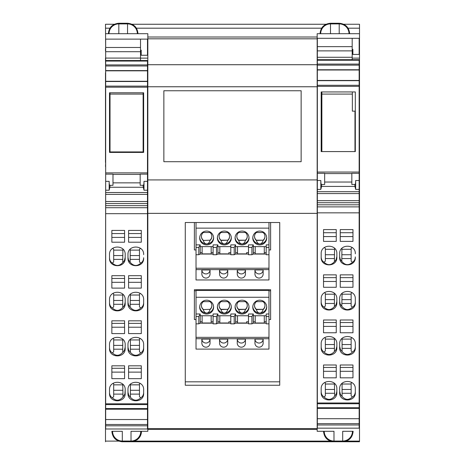 <?xml version="1.0" encoding="UTF-8"?>
<svg xmlns="http://www.w3.org/2000/svg" width="465" height="465" viewBox="0 0 465 465"><rect width="100%" height="100%" fill="white"/><g stroke="black" fill="none" stroke-linecap="round" stroke-linejoin="round"><path stroke-width="0.7" d="M317.345 206.884L359.154 206.884L359.154 212.842L317.345 212.842L317.345 173.317L324.657 173.317L324.657 184.466L321.536 184.553C321.083 184.436 320.844 183.094 320.827 180.519L320.827 189.383L321.565 186.424L354.935 186.424L355.667 189.383L355.667 180.519L359.154 180.519L359.154 172.056L317.345 172.056L317.345 173.317M317.345 86.356L359.154 86.356L359.154 85.293L317.345 85.293L317.345 172.056M317.345 85.293L317.345 64.089L359.154 64.089L359.154 60.241L317.345 60.241L317.345 64.089M317.345 57.259L352.185 57.259L352.185 50.877L317.345 50.877L317.345 60.241M317.345 50.877L317.345 46.651L352.185 46.651L352.185 38.287L317.345 38.287L317.345 46.651M359.154 408.375L317.345 408.375L317.345 428.16L359.154 428.16L359.154 212.842M317.345 408.375L317.345 402.992L359.154 402.992M317.345 212.842L317.345 402.992M359.154 206.884L359.154 180.519M317.345 59.694L359.154 59.694L359.154 60.241M359.154 85.293L359.154 64.089M359.154 86.356L359.154 172.056M317.345 80.678L359.154 80.678M359.154 80.451L317.345 80.451M359.154 69.767L317.345 69.767M359.154 69.994L317.345 69.994M359.154 65.152L317.345 65.152M359.154 204.809L317.345 204.809M340.252 319.99L352.97 319.99L352.97 332.766L340.252 332.766L340.252 319.99L340.252 322.547L352.97 322.547L352.97 319.99M352.97 364.99L352.97 377.83L340.252 377.83L340.252 364.99L352.97 364.99L352.97 367.455L340.252 367.455L340.252 364.99M339.642 388.99L339.642 392.443C339.154 402.452 355.806 402.452 355.318 392.443L355.318 388.99C355.806 378.969 339.159 378.969 339.642 388.99M339.642 344.065L339.642 347.524C339.154 357.568 355.806 357.568 355.318 347.524L355.318 344.065C355.806 334.015 339.154 334.015 339.642 344.065M323.53 229.588L336.247 229.588L336.247 241.381L323.53 241.381L323.53 229.588L323.53 232.727L336.247 232.727L336.247 229.588M323.53 287.283L336.247 287.283L336.247 274.856L336.247 277.64L323.53 277.64L323.53 274.856L323.53 287.283M323.53 274.856L336.247 274.856M321.175 253.809C320.681 243.701 337.346 243.701 336.852 253.809L336.852 257.29C337.346 267.387 320.681 267.387 321.175 257.29L321.175 253.809M321.175 299.001C320.687 288.922 337.34 288.922 336.852 299.001L336.852 302.471C337.34 312.544 320.687 312.544 321.175 302.471L321.175 299.001M336.247 319.99L336.247 332.766L323.53 332.766L323.53 319.99L336.247 319.99L336.247 322.547L323.53 322.547L323.53 319.99M323.53 364.99L336.247 364.99L336.247 377.83L323.53 377.83L323.53 364.99L323.53 367.455L336.247 367.455L336.247 364.99M336.852 388.99C337.34 378.969 320.687 378.969 321.175 388.99L321.175 392.443C320.687 402.452 337.34 402.452 336.852 392.443L336.852 388.99M321.175 344.065C320.687 334.015 337.34 334.015 336.852 344.065L336.852 347.524C337.34 357.568 320.687 357.568 321.175 347.524L321.175 344.065M340.252 229.588L352.97 229.588L352.97 241.381L340.252 241.381L340.252 229.588L340.252 232.727L352.97 232.727L352.97 229.588M340.252 274.856L352.97 274.856L352.97 287.283L340.252 287.283L340.252 274.856L340.252 277.64L352.97 277.64L352.97 274.856M355.318 253.809C355.812 243.701 339.148 243.701 339.642 253.809L339.642 257.29C339.148 267.387 355.812 267.387 355.318 257.29L355.318 256.901C355.266 259.307 354.318 261.092 352.47 262.254C348.738 265.701 345.181 265.405 341.792 261.371L340.2 259.261L339.642 256.506M355.318 299.001L355.318 302.471C355.806 312.544 339.154 312.544 339.642 302.471L339.642 299.001C339.154 288.922 355.806 288.922 355.318 299.001M352.017 292.63L351.139 293.305L351.139 306.028L352.47 307.162C348.738 310.608 345.181 310.312 341.792 306.278L340.2 304.168L339.642 301.413M355.318 301.808C355.266 304.215 354.318 305.999 352.47 307.162M351.139 294.206L342.083 294.206M342.083 293.339L341.792 306.278M351.139 303.465L342.083 303.465M342.083 299.64L351.139 299.64M352.97 326.395L340.252 326.395M352.97 371.303L340.252 371.303M342.083 383.363L342.083 395.849L341.508 395.843L340.368 394.332L339.642 391.234M342.083 384.02L351.139 384.02M355.318 391.623C355.266 394.029 354.318 395.814 352.47 396.976L351.139 395.849L351.139 383.119L351.871 382.555M351.139 393.28L342.083 393.28M342.083 389.461L351.139 389.461M341.792 396.093C345.181 400.132 348.738 400.423 352.47 396.976M342.083 338.415L342.083 350.941L341.508 350.936L340.368 349.424L339.642 346.32M351.139 348.372L342.083 348.372M342.083 344.553L351.139 344.553M351.9 337.631L351.139 338.212L351.139 350.941L352.47 352.069C348.738 355.516 345.181 355.225 341.792 351.185M351.139 339.113L342.083 339.113M355.318 346.716C355.266 349.122 354.318 350.906 352.47 352.069M336.247 236.575L323.53 236.575M336.247 281.482L323.53 281.482M334.568 248.275L334.416 261.121L334.986 261.121L336.131 259.61L336.852 256.506M325.355 249.298L334.416 249.298M324.274 247.566L325.355 248.391L325.355 261.121L324.029 262.254C327.755 265.701 331.312 265.405 334.701 261.371M325.355 258.552L334.416 258.552M321.175 256.901C321.228 259.307 322.181 261.092 324.029 262.254M325.355 254.733L334.416 254.733M325.355 299.64L334.416 299.64M334.416 293.339L334.416 306.028L334.986 306.028L336.131 304.517L336.852 301.413M325.355 294.206L334.416 294.206M324.477 292.63L325.355 293.305L325.355 306.028L324.029 307.162C327.755 310.608 331.312 310.312 334.701 306.278M325.355 303.465L334.416 303.465M321.175 301.808C321.228 304.215 322.181 305.999 324.029 307.162M336.247 326.395L323.53 326.395M336.247 371.303L323.53 371.303M336.852 391.234L336.3 393.983L334.701 396.093C331.312 400.132 327.755 400.423 324.029 396.976C322.181 395.814 321.228 394.029 321.175 391.623M334.416 383.363L334.701 396.093M324.029 396.976L325.355 395.849L325.355 383.119L324.622 382.555M325.355 384.02L334.416 384.02M325.355 393.28L334.416 393.28M325.355 389.461L334.416 389.461M334.416 338.415L334.416 350.941L334.986 350.936L336.131 349.424L336.852 346.32M325.355 339.113L334.416 339.113M324.593 337.631L325.355 338.212L325.355 350.941L324.029 352.069C327.755 355.516 331.312 355.225 334.701 351.185M325.355 348.372L334.416 348.372M325.355 344.553L334.416 344.553M321.175 346.716C321.228 349.122 322.181 350.906 324.029 352.069M352.97 236.575L340.252 236.575M352.97 281.482L340.252 281.482M341.926 248.275L341.792 261.371M351.139 249.298L342.083 249.298M352.22 247.566L351.139 248.391L351.139 261.121L352.47 262.254M351.139 258.552L342.083 258.552M342.083 254.733L351.139 254.733M317.345 403.754L359.154 403.754M317.345 418.709L359.154 418.709M317.345 424.975L359.154 424.975M317.345 423.662L359.154 423.662M352.185 50.877L352.185 49.679L352.883 49.679M352.185 57.259L352.185 59.694M352.185 46.651L352.185 49.337L352.883 49.337L352.883 54.428L359.154 54.428L359.154 38.287L352.185 38.287M355.318 151.584L321.175 151.584L321.175 91.948L355.318 91.948L355.318 151.584M354.935 186.424L354.772 184.466L351.836 184.466L351.836 173.317L359.154 173.317M321.722 184.466L321.565 186.424M317.345 189.383L320.827 189.383M359.154 407.753L317.345 407.753M359.154 202.728L317.345 202.728M317.345 200.688L359.154 200.688M359.154 193.562L317.345 193.562M359.154 191.696L317.345 191.696M359.154 189.383L355.667 189.383M354.772 184.466L354.958 184.553C355.411 184.436 355.649 183.094 355.667 180.519M105.671 207.716L147.486 207.716L147.486 213.673L105.671 213.673L105.671 174.143L112.989 174.143L112.989 185.297L109.868 185.384C109.415 185.268 109.176 183.925 109.159 181.35L109.159 190.208L109.891 187.25L143.261 187.25L143.999 190.208L143.999 181.35L147.486 181.35L147.486 172.887L105.671 172.887L105.671 174.143M105.671 87.188L147.486 87.188L147.486 86.124L105.671 86.124L105.671 172.887M105.671 86.124L105.671 64.914L147.486 64.914L147.486 61.072L105.671 61.072L105.671 64.914M105.671 58.084L140.517 58.084L140.517 51.708L105.671 51.708L105.671 61.072M105.671 51.708L105.671 47.482L140.517 47.482L140.517 39.118L105.671 39.118L105.671 47.482M147.486 409.2L105.671 409.2L105.671 428.986L147.486 428.986L147.486 213.673M105.671 409.2L105.671 403.823L147.486 403.823M105.671 213.673L105.671 403.823M147.486 207.716L147.486 181.35M105.671 60.52L147.486 60.52L147.486 61.072M147.486 86.124L147.486 64.914M147.486 87.188L147.486 172.887M105.671 81.509L147.486 81.509M147.486 81.276L105.671 81.276M147.486 70.599L105.671 70.599M147.486 70.825L105.671 70.825M147.486 65.984L105.671 65.984M147.486 205.64L105.671 205.64M128.584 320.821L141.296 320.821L141.296 333.591L128.584 333.591L128.584 320.821L128.584 323.373L141.296 323.373L141.296 320.821M141.296 365.816L141.296 378.661L128.584 378.661L128.584 365.816L141.296 365.816L141.296 368.28L128.584 368.28L128.584 365.816M127.974 389.821L127.974 393.268C127.486 403.283 144.138 403.283 143.65 393.268L143.65 389.821C144.138 379.8 127.486 379.8 127.974 389.821M127.974 344.891L127.974 348.355C127.486 358.393 144.138 358.393 143.65 348.355L143.65 344.891C144.138 334.847 127.486 334.847 127.974 344.891M111.856 230.419L124.574 230.419L124.574 242.213L111.856 242.213L111.856 230.419L111.856 233.558L124.574 233.558L124.574 230.419M111.856 288.114L124.574 288.114L124.574 275.687L124.574 278.465L111.856 278.465L111.856 275.687L111.856 288.114M111.856 275.687L124.574 275.687M109.508 254.634C109.013 244.532 125.678 244.532 125.184 254.634L125.184 258.116C125.678 268.218 109.013 268.218 109.508 258.116L109.508 254.634M109.508 299.832C109.019 289.753 125.672 289.753 125.184 299.832L125.184 303.302C125.672 313.375 109.019 313.375 109.508 303.302L109.508 299.832M124.574 320.821L124.574 333.591L111.856 333.591L111.856 320.821L124.574 320.821L124.574 323.373L111.856 323.373L111.856 320.821M111.856 365.816L124.574 365.816L124.574 378.661L111.856 378.661L111.856 365.816L111.856 368.28L124.574 368.28L124.574 365.816M125.184 389.821C125.672 379.8 109.019 379.8 109.508 389.821L109.508 393.268C109.019 403.283 125.672 403.283 125.184 393.268L125.184 389.821L124.899 394.076L123.033 396.924C119.645 400.958 116.087 401.254 112.356 397.808C110.507 396.645 109.56 394.861 109.508 392.454M109.508 344.891C109.019 334.847 125.672 334.847 125.184 344.891L125.184 348.355C125.672 358.393 109.019 358.393 109.508 348.355L109.508 344.891M128.584 230.419L141.296 230.419L141.296 242.213L128.584 242.213L128.584 230.419L128.584 233.558L141.296 233.558L141.296 230.419M128.584 275.687L141.296 275.687L141.296 288.114L128.584 288.114L128.584 275.687L128.584 278.465L141.296 278.465L141.296 275.687M143.65 254.634C144.144 244.532 127.48 244.532 127.974 254.634L127.974 258.116C127.48 268.218 144.144 268.218 143.65 258.116L143.65 257.732C143.598 260.138 142.645 261.923 140.796 263.08C137.07 266.532 133.513 266.236 130.124 262.196L128.532 260.086L127.974 257.337M143.65 299.832L143.65 303.302C144.138 313.375 127.486 313.375 127.974 303.302L127.974 299.832C127.486 289.753 144.138 289.753 143.65 299.832L143.65 302.639C143.598 305.046 142.645 306.83 140.796 307.993C137.07 311.44 133.513 311.143 130.124 307.103L128.532 304.994L127.974 302.244M140.349 293.462L139.471 294.13L139.471 306.859L140.796 307.993M139.471 295.037L130.409 295.037M130.409 294.171L130.124 307.103M139.471 304.29L130.409 304.29M130.409 300.471L139.471 300.471M141.296 327.221L128.584 327.221M141.296 372.128L128.584 372.128M130.409 384.189L130.409 396.674L129.84 396.674L128.695 395.163L127.974 392.059M130.409 384.851L139.471 384.851M143.65 389.821L143.65 392.454C143.598 394.861 142.645 396.645 140.796 397.808L139.471 396.674L139.471 383.95L140.203 383.387M139.471 394.111L130.409 394.111M130.409 390.286L139.471 390.286M130.124 396.924C133.513 400.958 137.07 401.254 140.796 397.808M130.409 339.247L130.409 351.767L129.84 351.767L128.695 350.255L127.974 347.152M139.471 349.198L130.409 349.198M130.409 345.379L139.471 345.379M140.232 338.456L139.471 339.037L139.471 351.767L140.796 352.9C137.07 356.347 133.513 356.05 130.124 352.011M139.471 339.944L130.409 339.944M143.65 344.891L143.65 347.547C143.598 349.953 142.645 351.738 140.796 352.9M124.574 237.406L111.856 237.406M124.574 282.313L111.856 282.313M122.9 249.106L122.743 261.952L123.318 261.946L124.457 260.435L125.184 257.337M113.687 250.124L122.743 250.124M112.606 248.397L113.687 249.223L113.687 261.952L112.356 263.08C116.087 266.532 119.645 266.236 123.033 262.196M113.687 259.383L122.743 259.383M109.508 257.732C109.56 260.138 110.507 261.923 112.356 263.08M113.687 255.564L122.743 255.564M113.687 300.471L122.743 300.471M122.743 294.171L122.743 306.859L123.318 306.853L124.457 305.342L125.184 302.244M113.687 295.037L122.743 295.037M112.809 293.462L113.687 294.13L113.687 306.859L112.356 307.993C116.087 311.44 119.645 311.143 123.033 307.103M113.687 304.29L122.743 304.29M109.508 302.639C109.56 305.046 110.507 306.83 112.356 307.993M124.574 327.221L111.856 327.221M124.574 372.128L111.856 372.128M122.743 384.189L123.033 396.924M112.356 397.808L113.687 396.674L113.687 383.95L112.954 383.387M113.687 384.851L122.743 384.851M113.687 394.111L122.743 394.111M113.687 390.286L122.743 390.286M122.743 339.247L122.743 351.767L123.318 351.767L124.457 350.255L125.184 347.152M113.687 339.944L122.743 339.944M112.925 338.456L113.687 339.037L113.687 351.767L112.356 352.9C116.087 356.347 119.645 356.05 123.033 352.011M113.687 349.198L122.743 349.198M113.687 345.379L122.743 345.379M109.508 347.547C109.56 349.953 110.507 351.738 112.356 352.9M141.296 237.406L128.584 237.406M141.296 282.313L128.584 282.313M130.258 249.106L130.124 262.196M139.471 250.124L130.409 250.124M140.552 248.397L139.471 249.223L139.471 261.952L140.796 263.08M139.471 259.383L130.409 259.383M130.409 255.564L139.471 255.564M105.671 404.585L147.486 404.585M105.671 419.535L147.486 419.535M105.671 425.8L147.486 425.8M105.671 424.493L147.486 424.493M140.517 51.708L140.517 50.511L141.209 50.511M140.517 58.084L140.517 60.52M140.517 47.482L140.517 50.168L141.209 50.168L141.209 55.259L147.486 55.259L147.486 39.118L140.517 39.118M143.65 152.415L109.508 152.415L109.508 92.779L143.65 92.779L143.65 152.415M143.261 187.25L143.104 185.297L140.168 185.297L140.168 174.143L147.486 174.143M110.054 185.297L109.891 187.25M105.671 190.208L109.159 190.208M147.486 408.584L105.671 408.584M147.486 203.56L105.671 203.56M105.671 201.519L147.486 201.519M147.486 194.393L105.671 194.393M147.486 192.527L105.671 192.527M147.486 190.208L143.999 190.208M143.104 185.297L143.29 185.384C143.743 185.268 143.981 183.925 143.999 181.35M253.303 313.997L248.49 313.997L248.49 316.525L251.908 316.525L251.908 323.849L253.303 323.181L253.303 313.997L251.908 316.525M202.118 315.747L202.118 323.001L211.174 323.001L211.174 315.747L211.174 321.768L213.092 321.768M268.979 313.997L266.195 313.997L266.195 316.525L268.979 316.525L268.979 297.263L196.021 297.263L196.021 313.997L200.2 313.997L200.2 315.747L213.092 315.747M217.899 313.997L213.092 313.997L213.092 323.849L216.504 323.849L217.899 323.181L217.899 313.997L216.504 316.525L216.504 323.849M230.791 315.747L217.899 315.747L217.899 323.181L230.791 323.181M248.49 315.747L235.598 315.747L235.598 313.997L230.791 313.997L230.791 316.525L234.209 316.525L234.209 323.849L235.598 323.181L235.598 315.747L235.598 323.181L248.49 323.181M266.195 315.747L253.303 315.747L253.303 323.181L266.195 323.181M224.345 300.198A6.969 6.911 180 0 0 217.376 307.109A6.969 6.911 180 0 0 224.345 314.02A6.969 6.911 180 0 0 231.314 307.109A6.969 6.911 180 0 0 224.345 300.198M242.044 300.198A6.969 6.911 180 0 0 235.081 307.109A6.969 6.911 180 0 0 242.044 314.02A6.969 6.911 180 0 0 249.013 307.109A6.969 6.911 180 0 0 242.044 300.198M259.749 300.198A6.969 6.911 180 0 0 252.78 307.109A6.969 6.911 180 0 0 259.749 314.02A6.969 6.911 180 0 0 266.712 307.109A6.969 6.911 180 0 0 259.749 300.198M206.646 300.198A6.969 6.911 180 0 0 199.677 307.109A6.969 6.911 180 0 0 206.646 314.02A6.969 6.911 180 0 0 213.615 307.109A6.969 6.911 180 0 0 206.646 300.198M211.174 323.001L211.174 321.768M199.694 306.633A6.969 6.911 180 0 0 206.646 313.061C208.274 312.933 209.39 311.777 210 309.585A5.225 5.185 180 0 0 210 301.634L209.628 300.861M203.664 300.861L203.292 301.634A5.225 5.185 180 0 0 203.292 309.585C203.903 311.777 205.019 312.933 206.646 313.061A6.969 6.911 180 0 0 213.598 306.633M210 309.324L203.292 309.585L210 309.324A5.225 5.185 180 0 0 211.871 305.482M248.49 316.525L248.49 323.849L251.908 323.849M196.021 313.997L196.021 338.735L268.979 338.735L268.979 349.093L196.021 349.093L196.021 338.729L268.979 338.729L268.979 323.181M200.2 313.997L198.805 316.525L198.805 323.849L200.2 323.181L200.2 315.747L200.2 321.768L202.118 321.768M196.021 316.525L198.805 316.525M196.021 323.849L198.805 323.849M266.195 316.525L266.195 323.849L268.979 323.849L268.979 316.525M235.092 306.633A6.969 6.911 180 0 0 242.044 313.061C243.672 312.933 244.788 311.777 245.404 309.585A5.225 5.185 180 0 0 245.404 301.634L245.026 300.861M237.516 315.747L237.516 323.001L246.578 323.001L246.578 321.768L248.49 321.768M246.578 323.001L246.578 321.768M196.021 297.263L196.021 290.474L268.979 290.474L268.979 297.263M254.524 305.482A5.225 5.185 180 0 0 256.389 309.324L263.103 309.324A5.225 5.185 180 0 0 264.969 305.482M200.2 321.768L200.2 323.181L213.092 323.181M203.292 301.634L210 301.634M201.421 305.476A5.225 5.185 180 0 0 203.292 309.324M255.215 315.747L255.215 323.001L264.277 323.001L264.277 315.747L264.277 321.768L266.195 321.768M256.767 300.861L256.389 301.634L263.103 301.634L262.725 300.861M253.303 321.768L255.215 321.768M264.277 323.001L264.277 321.768M236.825 305.482A5.225 5.185 180 0 0 238.69 309.324L245.404 309.324L238.69 309.585C239.301 311.777 240.422 312.933 242.044 313.061A6.969 6.911 180 0 0 248.996 306.633M238.69 309.324L238.69 309.585A5.225 5.185 180 0 1 238.69 301.634L245.404 301.634M219.817 315.747L219.817 323.001L228.873 323.001L228.879 321.768L230.791 321.768M235.598 313.997L234.209 316.525M252.797 306.633A6.969 6.911 180 0 0 259.749 313.061A6.969 6.911 180 0 0 266.701 306.633M256.389 309.324L256.389 309.585C257.006 311.777 258.122 312.933 259.749 313.061C261.371 312.933 262.493 311.777 263.103 309.585A5.225 5.185 180 0 0 263.103 301.634M245.404 309.324A5.225 5.185 180 0 0 247.27 305.482M228.873 323.001L228.879 321.768M196.021 337.346L268.979 337.346M263.103 309.324L256.389 309.585A5.225 5.185 180 0 1 256.389 301.634M230.791 316.525L230.791 323.849L234.209 323.849M235.598 321.768L237.516 321.768M239.068 300.861L238.69 301.634M213.092 316.525L216.504 316.525M217.393 306.633A6.969 6.911 180 0 0 224.345 313.061C225.973 312.933 227.089 311.777 227.705 309.585A5.225 5.185 180 0 0 227.705 301.634L227.327 300.861M219.12 305.476A5.225 5.185 180 0 0 220.991 309.324L227.705 309.324L220.991 309.585C221.602 311.777 222.723 312.933 224.345 313.061A6.969 6.911 180 0 0 231.297 306.633M220.991 309.324L220.991 309.585A5.225 5.185 180 0 1 220.991 301.634L227.705 301.634M221.369 300.861L220.991 301.634M219.556 343.135L219.556 339.072L227.745 339.072L227.745 343.135A4.092 4.063 180 0 1 223.648 347.192A4.092 4.063 180 0 1 219.556 343.135L219.556 339.072A4.092 4.063 180 0 0 223.648 343.048A4.092 4.063 180 0 0 227.745 339.072M237.255 343.135L237.255 339.072L245.444 339.072L245.444 343.135A4.092 4.063 0 0 1 241.347 347.192A4.092 4.063 0 0 1 237.255 343.135L237.255 339.072A4.092 4.063 0 0 0 241.352 343.048A4.092 4.063 0 0 0 245.444 339.072M254.954 343.135L254.954 339.072L263.144 339.072L263.144 343.135A4.092 4.063 180 0 1 259.052 347.192A4.092 4.063 180 0 1 254.954 343.135L254.954 339.072A4.092 4.063 180 0 0 259.052 343.048A4.092 4.063 180 0 0 263.144 339.072M201.857 343.135L201.857 339.072L210.041 339.072L210.041 343.135A4.092 4.063 0 0 1 205.949 347.192A4.092 4.063 0 0 1 201.857 343.135L201.857 339.072A4.092 4.063 0 0 0 205.949 343.048A4.092 4.063 0 0 0 210.041 339.072M217.899 321.768L219.817 321.768M227.705 309.324A5.225 5.185 180 0 0 229.571 305.482M253.303 244.875L248.49 244.875L248.49 247.397L251.908 247.397L251.908 254.721L253.303 254.053L253.303 244.875L251.908 247.397M202.118 246.624L202.118 253.878L211.174 253.878L211.174 246.624L211.174 252.646L213.092 252.646M268.979 244.875L266.195 244.875L266.195 247.397L268.979 247.397L268.979 228.135L196.021 228.135L196.021 244.875L200.2 244.875L200.2 246.624L213.092 246.624M217.899 244.875L213.092 244.875L213.092 254.721L216.504 254.721L217.899 254.053L217.899 244.875L216.504 247.397L216.504 254.721M230.791 246.624L217.899 246.624L217.899 254.053L230.791 254.053M248.49 246.624L235.598 246.624L235.598 244.875L230.791 244.875L230.791 247.397L234.209 247.397L234.209 254.721L235.598 254.053L235.598 246.624L235.598 254.053L248.49 254.053M266.195 246.624L253.303 246.624L253.303 254.053L266.195 254.053M224.345 231.076A6.969 6.911 180 0 0 217.376 237.987A6.969 6.911 180 0 0 224.345 244.898A6.969 6.911 180 0 0 231.314 237.987A6.969 6.911 180 0 0 224.345 231.076M242.044 231.076A6.969 6.911 180 0 0 235.081 237.987A6.969 6.911 180 0 0 242.044 244.898A6.969 6.911 180 0 0 249.013 237.987A6.969 6.911 180 0 0 242.044 231.076M259.749 231.076A6.969 6.911 180 0 0 252.78 237.987A6.969 6.911 180 0 0 259.749 244.898A6.969 6.911 180 0 0 266.712 237.987A6.969 6.911 180 0 0 259.749 231.076M206.646 231.076A6.969 6.911 180 0 0 199.677 237.987A6.969 6.911 180 0 0 206.646 244.898A6.969 6.911 180 0 0 213.615 237.987A6.969 6.911 180 0 0 206.646 231.076M211.174 253.878L211.174 252.646M199.694 237.505A6.969 6.911 180 0 0 206.646 243.939C208.274 243.811 209.39 242.649 210 240.457A5.225 5.185 180 0 0 210 232.512L209.628 231.739M203.664 231.739L203.292 232.512A5.225 5.185 180 0 0 203.292 240.457C203.903 242.649 205.019 243.811 206.646 243.939A6.969 6.911 180 0 0 213.598 237.505M210 240.196L203.292 240.457L210 240.196A5.225 5.185 180 0 0 211.871 236.354M248.49 247.397L248.49 254.721L251.908 254.721M196.021 244.875L196.021 269.613L268.979 269.613L268.979 279.971L196.021 279.971L196.021 269.607L268.979 269.607L268.979 254.053M200.2 244.875L198.805 247.397L198.805 254.721L200.2 254.053L200.2 246.624L200.2 252.646L202.118 252.646M196.021 247.397L198.805 247.397M196.021 254.721L198.805 254.721M266.195 247.397L266.195 254.721L268.979 254.721L268.979 247.397M235.092 237.505A6.969 6.911 180 0 0 242.044 243.939C243.672 243.811 244.788 242.649 245.404 240.457A5.225 5.185 180 0 0 245.404 232.512L245.026 231.739M237.516 246.624L237.516 253.878L246.578 253.878L246.578 252.646L248.49 252.646M246.578 253.878L246.578 252.646M196.021 228.135L196.021 222.52M254.524 236.354A5.225 5.185 180 0 0 256.389 240.196L263.103 240.196A5.225 5.185 180 0 0 264.969 236.354M200.2 252.646L200.2 254.053L213.092 254.053M268.979 228.135L268.979 222.52M203.292 232.512L210 232.512M201.421 236.354A5.225 5.185 180 0 0 203.292 240.196M255.215 246.624L255.215 253.878L264.277 253.878L264.277 246.624L264.277 252.646L266.195 252.646M256.767 231.739L256.389 232.512L263.103 232.512L262.725 231.739M253.303 252.646L255.215 252.646M264.277 253.878L264.277 252.646M236.825 236.354A5.225 5.185 180 0 0 238.69 240.196L245.404 240.196L238.69 240.457C239.301 242.649 240.422 243.811 242.044 243.939A6.969 6.911 180 0 0 248.996 237.505M238.69 240.196L238.69 240.457A5.225 5.185 180 0 1 238.69 232.512L245.404 232.512M219.817 246.624L219.817 253.878L228.873 253.878L228.879 252.646L230.791 252.646M235.598 244.875L234.209 247.397M252.797 237.505A6.969 6.911 180 0 0 259.749 243.939A6.969 6.911 180 0 0 266.701 237.505M256.389 240.196L256.389 240.457C257.006 242.649 258.122 243.811 259.749 243.939C261.371 243.811 262.493 242.649 263.103 240.457A5.225 5.185 180 0 0 263.103 232.512M245.404 240.196A5.225 5.185 180 0 0 247.27 236.354M228.873 253.878L228.879 252.646M196.021 268.224L268.979 268.224M263.103 240.196L256.389 240.457A5.225 5.185 180 0 1 256.389 232.512M230.791 247.397L230.791 254.721L234.209 254.721M235.598 252.646L237.516 252.646M239.068 231.739L238.69 232.512M213.092 247.397L216.504 247.397M217.393 237.505A6.969 6.911 180 0 0 224.345 243.939C225.973 243.811 227.089 242.649 227.705 240.457A5.225 5.185 180 0 0 227.705 232.512L227.327 231.739M219.12 236.354A5.225 5.185 180 0 0 220.991 240.196L227.705 240.196L220.991 240.457C221.602 242.649 222.723 243.811 224.345 243.939A6.969 6.911 180 0 0 231.297 237.505M220.991 240.196L220.991 240.457A5.225 5.185 180 0 1 220.991 232.512L227.705 232.512M221.369 231.739L220.991 232.512M219.556 274.013L219.556 269.95L227.745 269.95L227.745 274.013A4.092 4.063 180 0 1 223.648 278.07A4.092 4.063 180 0 1 219.556 274.013L219.556 269.95A4.092 4.063 180 0 0 223.648 273.926A4.092 4.063 180 0 0 227.745 269.95M237.255 274.013L237.255 269.95L245.444 269.95L245.444 274.013A4.092 4.063 0 0 1 241.347 278.07A4.092 4.063 0 0 1 237.255 274.013L237.255 269.95A4.092 4.063 0 0 0 241.352 273.926A4.092 4.063 0 0 0 245.444 269.95M254.954 274.013L254.954 269.95L263.144 269.95L263.144 274.013A4.092 4.063 180 0 1 259.052 278.07A4.092 4.063 180 0 1 254.954 274.013L254.954 269.95A4.092 4.063 180 0 0 259.052 273.926A4.092 4.063 180 0 0 263.144 269.95M201.857 274.013L201.857 269.95L210.041 269.95L210.041 274.013A4.092 4.063 0 0 1 205.949 278.07A4.092 4.063 0 0 1 201.857 274.013L201.857 269.95A4.092 4.063 0 0 0 205.949 273.926A4.092 4.063 0 0 0 210.041 269.95M217.899 252.646L219.817 252.646M227.705 240.196A5.225 5.185 180 0 0 229.571 236.354M110.025 92.779L110.025 152.415M143.127 152.415L143.127 151.921L110.025 151.921M143.127 151.921L143.127 92.779M110.025 94.081L143.127 94.081M321.873 91.948L321.873 151.584M354.975 151.584L354.975 111.152L352.36 111.152L352.36 91.948M321.873 94.081L352.36 94.081M268.979 249.949L270.618 249.949L270.618 222.52M196.021 249.949L194.382 249.949L194.382 222.52M317.171 37.014L147.829 37.014L317.171 37.014M359.503 24.256L343.682 24.256L359.503 24.256L359.503 33.701L317.171 33.701L317.171 38.81L147.829 38.81L147.829 64.722L317.171 64.722L317.171 213.359L147.829 213.359L147.829 428.678L317.171 428.678L317.171 213.359M185.273 222.52L185.273 381.817L279.727 381.817L279.727 222.52L279.727 385.258L185.273 385.258L185.273 222.52L279.727 222.52M317.171 38.81L317.171 64.722M196.021 319.56L194.382 319.56L194.382 289.712L270.618 289.712L270.618 319.56L268.979 319.56M194.382 290.782L196.021 290.782M268.979 290.782L270.618 290.782M147.829 431.299L131.02 431.299L131.02 441.75L132.816 441.593L136.966 439.896C139.872 437.768 141.377 434.903 141.47 431.299L147.829 431.299L147.829 428.678M112.559 431.299A9.748 9.748 0 0 0 122.307 441.047L122.307 431.299L111.856 431.299C112.478 437.646 115.959 441.128 122.307 441.75L122.307 441.047L131.02 441.047A9.748 9.748 0 0 0 140.773 431.299M317.171 431.299L333.98 431.299L333.98 441.75C327.633 441.128 324.146 437.646 323.53 431.299L317.171 431.299L317.171 428.678M324.227 431.299A9.748 9.748 0 0 0 333.98 441.047L342.693 441.047L342.693 431.299L353.144 431.299C352.522 437.646 349.041 441.128 342.693 441.75L342.693 441.047A9.748 9.748 0 0 0 352.441 431.299M359.154 175.235L359.503 175.171L359.503 441.75L121.935 441.744M317.171 86.757L147.829 86.757L147.829 179.92L317.171 179.92M114.349 24.256L105.497 24.256L105.671 48.453M359.503 33.701L359.503 43.39L359.154 43.39M359.154 175.171L359.503 175.171L359.503 43.39M105.671 58.131L105.671 50.941M140.517 58.131L147.829 58.131M105.671 175.235L105.671 166.482M147.486 166.482L147.829 166.482M105.497 166.482L105.671 162.448M147.486 162.448L147.829 162.448M140.517 50.941L141.209 50.941M147.486 50.941L147.829 50.941M147.486 171.55L147.829 171.55M359.503 417.843L359.154 417.843M359.503 416.425L359.154 416.425M359.503 410.031L359.154 410.031M359.503 407.904L359.154 407.904M359.503 403.911L359.154 403.911M359.503 200.153L359.154 200.153M359.503 176.938L359.154 176.938M359.503 171.963L359.154 171.963M359.503 171.55L359.154 171.55M359.503 166.644L359.154 166.644M359.503 166.482L359.154 166.482M359.503 162.448L359.154 162.448M359.503 72.72L359.154 72.72M359.503 58.131L352.185 58.131M359.503 50.941L359.154 50.941M352.883 50.941L352.185 50.941M147.829 64.722L147.829 86.757M163.86 161.71L163.86 90.756L301.14 90.756L301.14 161.71L163.86 161.71M147.829 179.92L147.829 213.359M105.497 33.701L147.829 33.701L147.829 38.81M147.486 166.644L147.829 166.644M147.486 171.963L147.829 171.963M105.497 58.131L105.671 72.72M147.486 72.72L147.829 72.72M105.497 162.448L105.497 72.72M105.671 175.171L105.497 441.744M105.497 50.941L105.497 48.453M147.486 417.843L147.829 417.843M147.486 416.425L147.829 416.425M147.486 410.031L147.829 410.031M147.486 407.904L147.829 407.904M147.486 403.911L147.829 403.911M147.486 200.153L147.829 200.153M147.486 176.938L147.829 176.938M351.836 173.584L324.657 173.584M351.836 182.036L324.657 182.036M317.345 180.519L320.827 180.519M140.168 174.416L112.989 174.416M140.168 182.861L112.989 182.861M105.671 181.35L109.159 181.35M147.829 429.329L317.171 429.329M118.825 33.701L118.825 23.25L127.538 23.25L127.538 23.901A9.8 9.8 0 0 1 137.338 33.701M359.503 428.114L359.154 428.114M147.486 48.453L147.829 48.453M359.503 421.424L359.154 421.424M127.538 33.701L127.538 23.901L118.825 23.901A9.8 9.8 0 0 0 109.025 33.701M359.503 46.116L359.154 46.116M359.503 420.994L359.154 420.994M359.503 417.692L359.154 417.692M359.503 175.712L359.154 175.712M359.503 48.453L359.154 48.453M131.392 441.744L333.608 441.744M343.065 441.744L359.503 441.744M105.497 28.191L109.943 28.191M136.419 28.191L321.611 28.191M348.087 28.191L359.503 28.191M105.497 24.267L114.332 24.267M132.025 24.267L326.006 24.267M147.486 46.116L147.829 46.116M147.486 428.114L147.829 428.114M105.497 441.105L118.697 441.105M134.635 441.105L330.365 441.105M346.303 441.105L359.503 441.105M330.493 33.701L330.493 23.25L339.206 23.25L339.206 23.901A9.8 9.8 0 0 1 349.006 33.701M320.693 33.701A9.8 9.8 0 0 1 330.493 23.901L339.206 23.901L339.206 33.701M147.486 43.39L147.829 43.39M147.486 417.692L147.829 417.692M147.486 421.424L147.829 421.424M147.486 420.994L147.829 420.994M147.486 175.712L147.829 175.712M147.486 175.235L147.829 175.235M127.538 23.25C133.885 23.872 137.367 27.354 137.989 33.701M118.825 23.25C112.478 23.872 108.99 27.354 108.374 33.701M359.503 46.302L359.154 46.302M326.017 24.256L132.014 24.256M147.486 46.302L147.829 46.302M147.486 175.171L147.829 175.171M330.493 23.25C324.146 23.872 320.664 27.354 320.042 33.701M339.206 23.25C345.553 23.872 349.041 27.354 349.657 33.701"/></g></svg>
